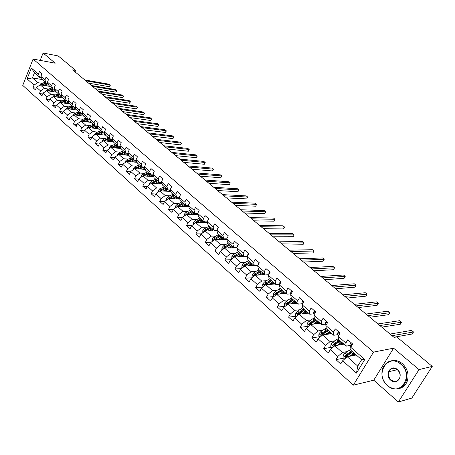 <?xml version="1.0" encoding="UTF-8"?>
<svg xmlns="http://www.w3.org/2000/svg" width="455" height="455" viewBox="0 0 455 455"><rect width="100%" height="100%" fill="white"/><g stroke="black" fill="none" stroke-linecap="round" stroke-linejoin="round"><path stroke-width="0.68" d="M398.335 401.998L419.032 369.602L393.603 348.183L373.743 380.209L398.335 401.998L411.838 398.074L432.25 366.394L396.749 336.922L394.07 337.4L72.641 69.854L75.632 70.406L58.234 55.959L43.1 53.002L40.182 60.378M373.743 380.209L353.325 385.163L22.75 85.403L33.096 59.053L373.538 352.107L353.325 385.163M356.237 354.985L347.182 356.743L357.749 366.104L361.634 359.717L350.998 350.39L350.725 347.273L352.676 344.014L347.796 339.766L345.857 343.019L338.162 336.29L340.073 333.049L335.301 328.897L333.407 332.133L325.882 325.552L327.754 322.333L323.09 318.278L321.236 321.492L313.882 315.059L315.713 311.857L311.152 307.893L309.337 311.084L302.143 304.799L303.94 301.62L299.481 297.741L297.701 300.909L290.665 294.76L292.423 291.604L288.06 287.81L286.314 290.961L279.433 284.944L281.156 281.804L276.89 278.09L275.178 281.224L268.444 275.332L270.133 272.215L265.959 268.581L264.281 271.692L257.689 265.93L259.344 262.831L255.255 259.276L253.611 262.364L247.162 256.722L248.783 253.645L244.779 250.165L243.169 253.236L236.85 247.708L238.443 244.648L234.518 241.241L232.943 244.289L226.749 238.881L228.313 235.838L224.474 232.499L222.922 235.531L216.859 230.23L218.389 227.21L214.629 223.94L213.111 226.954L207.167 221.756L208.669 218.753L204.983 215.545L203.493 218.542L197.669 213.452L199.142 210.466L195.531 207.326L194.063 210.301L188.359 205.307L189.803 202.344L186.26 199.262L184.821 202.219L179.225 197.328L180.646 194.382L177.177 191.362L175.761 194.302L170.272 189.502L171.671 186.573L168.265 183.61L166.877 186.533L161.497 181.824L162.867 178.912L159.523 176.005L158.164 178.912L152.88 174.293L154.228 171.399L150.952 168.549L149.61 171.433L144.428 166.905L145.754 164.027L142.534 161.235L141.221 164.101L136.136 159.654L137.438 156.799L134.282 154.052L132.991 156.901L127.997 152.539L129.277 149.695L126.177 147.005L124.909 149.837L120.006 145.549L121.263 142.728L118.22 140.083L116.975 142.898L112.163 138.69L113.397 135.886L110.411 133.287L109.183 136.085L104.457 131.956L105.674 129.169L102.739 126.615L101.528 129.396L96.887 125.341L98.087 122.566L95.203 120.063L94.014 122.827L89.459 118.84L90.63 116.088L87.798 113.625L86.632 116.372L82.15 112.453L83.31 109.718L80.529 107.295L79.38 110.03L74.978 106.18L76.116 103.461L73.38 101.084L72.248 103.797L67.926 100.015L69.046 97.307L66.356 94.97L65.241 97.671L60.993 93.952L62.096 91.262L59.451 88.97L58.359 91.648L54.179 87.991L55.265 85.324L52.666 83.06L51.586 85.728L47.479 82.133L48.548 79.477L45.995 77.259L44.931 79.909L40.887 76.377L41.94 73.733L39.431 71.549L38.385 74.182L31.372 68.057L27.107 78.891L32.43 77.924L37.771 82.651L42.161 83.367M350.725 347.273L364.751 359.535L356.487 373.1L342.655 360.741L340.727 363.954L335.944 359.655L343.633 358.153M27.107 78.891L34.045 85.096L33.01 87.696L35.484 89.919L36.525 87.309L40.529 90.881L39.477 93.502L41.991 95.76L43.049 93.133L47.115 96.767L46.052 99.4L48.605 101.698L49.68 99.059L53.815 102.75L52.734 105.401L55.334 107.738L56.426 105.082L60.634 108.842L59.531 111.503L62.176 113.881L63.285 111.208L67.567 115.03L66.447 117.714L69.137 120.131L70.263 117.441L74.62 121.331L73.482 124.027L76.218 126.49L77.361 123.783L81.792 127.741L80.637 130.454L83.424 132.957L84.59 130.238L89.1 134.265L87.923 136.995L90.761 139.543L91.944 136.807L96.534 140.902L95.34 143.649L98.223 146.243L99.429 143.49L104.098 147.665L102.887 150.429L105.827 153.068L107.044 150.298L111.805 154.546L110.571 157.328L113.562 160.012L114.808 157.225L119.648 161.553L118.397 164.352L121.445 167.087L122.708 164.283L127.645 168.691L126.365 171.507L129.47 174.293L130.756 171.472L135.783 175.966L134.487 178.792L137.649 181.636L138.957 178.798L144.076 183.371L142.756 186.22L145.981 189.115L147.306 186.26L152.527 190.924L151.185 193.79L154.472 196.736L155.82 193.864L161.144 198.619L159.773 201.502L163.123 204.505L164.5 201.616L169.925 206.462L168.532 209.363L173.355 209.516L178.878 214.459L177.461 217.376L180.942 220.499L182.37 217.575L188.012 222.614L186.567 225.549L190.116 228.734L191.566 225.794L197.322 230.93L195.849 233.887L199.472 237.14L200.956 234.177L206.82 239.421L205.324 242.39L209.021 245.706L210.529 242.731L216.517 248.077L214.993 251.069L218.758 254.453L220.3 251.456L226.414 256.916L224.855 259.924L228.706 263.382L230.27 260.362L236.515 265.936L234.928 268.968L238.852 272.494L240.456 269.457L246.826 275.15L245.205 278.198L249.221 281.799L250.847 278.744L257.359 284.557L255.704 287.623L259.805 291.302L261.466 288.225L268.114 294.163L266.431 297.251L270.617 301.011L272.317 297.917L279.108 303.986L277.391 307.091L281.668 310.93L283.397 307.819L290.341 314.018L288.589 317.141L292.957 321.065L294.726 317.937L301.824 324.273L300.033 327.418L304.503 331.428L306.306 328.283L313.563 334.761L311.738 337.923L316.305 342.029L318.147 338.856L325.57 345.487L323.704 348.666L328.379 352.864L330.262 349.673L337.855 356.458L335.944 359.655M188.814 206.82L177.478 206.416L173.349 209.516L171.944 212.428L168.532 209.363M338.162 336.29L338.503 339.43L346.158 346.141L350.026 345.459M347.239 351.578L342.376 352.483L334.766 345.749L343.9 344.162M346.158 346.141L345.857 343.019M337.855 356.458L342.376 352.483M330.262 349.673L334.766 345.749M325.882 325.552L326.286 328.715L333.771 335.278L337.661 334.67M334.914 340.778L330.068 341.58L322.629 334.994L331.832 333.578M333.771 335.278L333.407 332.133M325.57 345.487L330.068 341.58M318.147 338.856L322.629 334.994M313.882 315.059L314.342 318.244L321.662 324.66L325.575 324.119M322.862 330.216L318.034 330.921L310.759 324.483L320.03 323.232M321.662 324.66L321.236 321.492M313.563 334.761L318.034 330.921M306.306 328.283L310.759 324.483M302.143 304.799L302.666 308.001L309.821 314.274L313.751 313.808M311.078 319.882L306.266 320.502L299.157 314.2L308.484 313.103M309.821 314.274L309.337 311.084M301.824 324.273L306.266 320.502M294.726 317.937L299.157 314.2M290.665 294.76L291.24 297.979L298.241 304.122L302.188 303.718M299.555 309.775L294.76 310.31L287.805 304.145L297.183 303.195M298.241 304.122L297.701 300.909M290.341 314.018L294.76 310.31M283.397 307.819L287.805 304.145M279.433 284.944L280.064 288.18L286.912 294.186L290.876 293.845M288.282 299.879L283.499 300.334L276.691 294.305L286.127 293.498M286.912 294.186L286.314 290.961M279.108 303.986L283.499 300.334M272.317 297.917L276.691 294.305M268.444 275.332L269.121 278.585L275.827 284.466L279.808 284.182M277.249 290.199L272.482 290.574L265.822 284.671L275.303 284.005M275.827 284.466L275.178 281.224M268.114 294.163L272.482 290.574M261.466 288.225L265.822 284.671M257.689 265.93L258.412 269.195L264.975 274.951L268.769 274.735M266.454 280.712L261.699 281.025L255.181 275.247L264.702 274.712M264.975 274.951L264.281 271.692M257.359 284.557L261.699 281.025M250.847 278.744L255.181 275.247M247.162 256.722L247.929 260.004L254.356 265.635L257.928 265.487M255.886 271.43L251.143 271.669L244.756 266.01L254.317 265.606M254.356 265.635L253.611 262.364M246.826 275.15L251.143 271.669M240.456 269.457L244.756 266.01M243.943 256.694L247.321 256.415M243.169 253.236L243.954 256.518L237.664 251.001L236.85 247.708M245.535 262.336L240.809 262.512L234.552 256.973L247.23 256.592M236.515 265.936L240.809 262.512M230.27 260.362L234.552 256.973M226.749 238.881L227.608 242.179L233.773 247.583L236.941 247.531M235.394 253.424L230.679 253.543L224.554 248.117L236.896 247.895M233.773 247.583L232.943 244.289M226.414 256.916L230.679 253.543M220.3 251.456L224.554 248.117M216.859 230.23L217.752 233.54L223.792 238.835L226.783 238.818M225.464 244.693L220.76 244.756L214.76 239.438L226.88 239.364M223.792 238.835L222.922 235.531M216.517 248.077L220.76 244.756M210.529 242.731L214.76 239.438M207.167 221.756L208.1 225.071L214.015 230.264L216.87 230.281M215.733 236.139L211.046 236.145L205.16 230.935L217.069 230.998M214.015 230.264L213.111 226.954M206.82 239.421L211.046 236.145M200.956 234.177L205.16 230.935M197.669 213.452L198.636 216.773L204.437 221.858L207.207 221.909M206.195 227.756L201.519 227.71L195.752 222.597L207.457 222.785M204.437 221.858L203.493 218.542M197.322 230.93L201.519 227.71M191.566 225.794L195.752 222.597M188.359 205.307L189.36 208.64L195.047 213.623L197.737 213.696M196.844 219.532L192.181 219.441L186.527 214.43L198.039 214.732M195.047 213.623L194.063 210.301M188.012 222.614L192.181 219.441M182.37 217.575L186.527 214.43M179.225 197.328L180.265 200.661L185.839 205.552L188.455 205.649M187.676 211.467L183.024 211.33L177.478 206.416M185.839 205.552L184.821 202.219M178.878 214.459L183.024 211.33M170.272 189.502L171.342 192.84L176.813 197.635L179.361 197.754M178.684 203.561L174.049 203.374L168.612 198.556L179.765 199.062M176.813 197.635L175.761 194.302M169.925 206.462L174.049 203.374M164.5 201.616L168.612 198.556M161.497 181.824L162.594 185.162L167.958 189.871L170.437 190.008M169.869 195.804L165.245 195.576L159.91 190.85L170.898 191.447M167.958 189.871L166.877 186.533M161.144 198.619L165.245 195.576M155.82 193.864L159.91 190.85M152.88 174.293L154.006 177.638L159.273 182.25L161.684 182.41M161.218 188.188L156.605 187.926L151.373 183.285L162.196 183.968M159.273 182.25L158.164 178.912M152.527 190.924L156.605 187.926M147.306 186.26L151.373 183.285M144.428 166.905L145.583 170.25L150.747 174.777L153.102 174.953M152.726 180.72L148.131 180.413L142.995 175.863L153.665 176.625M150.747 174.777L149.61 171.433M144.076 183.371L148.131 180.413M138.957 178.798L142.995 175.863M136.136 159.654L137.319 162.998L142.387 167.446L144.679 167.633M144.4 173.389L139.81 173.048L134.771 168.583L145.299 169.414M142.387 167.446L141.221 164.101M135.783 175.966L139.81 173.048M130.756 171.472L134.771 168.583M127.997 152.539L129.203 155.883L134.179 160.245L136.415 160.444M136.221 166.189L131.649 165.813L126.7 161.434L137.08 162.333M134.179 160.245L132.991 156.901M127.645 168.691L131.649 165.813M122.708 164.283L126.7 161.434M120.006 145.549L121.235 148.899L126.12 153.181L128.304 153.392M128.191 159.125L123.635 158.715L118.772 154.41L129.021 155.377M126.12 153.181L124.909 149.837M119.648 161.553L123.635 158.715M114.808 157.225L118.772 154.41M112.163 138.69L113.414 142.04L118.209 146.243L120.342 146.464M120.313 152.186L115.763 151.748L110.992 147.517L121.104 148.546M118.209 146.243L116.975 142.898M111.805 154.546L115.763 151.748M107.044 150.298L110.992 147.517M104.457 131.956L105.731 135.3L110.446 139.435L112.527 139.662M112.567 145.373L108.034 144.9L103.348 140.749L113.335 141.829M110.446 139.435L109.183 136.085M104.098 147.665L108.034 144.9M99.429 143.49L103.348 140.749M96.887 125.341L98.183 128.685L102.813 132.741L104.849 132.979M104.968 138.678L100.447 138.178L95.84 134.1L105.708 135.232M102.813 132.741L101.528 129.396M96.534 140.902L100.447 138.178M91.944 136.807L95.84 134.1M89.459 118.84L90.772 122.185L95.317 126.171L97.307 126.416M97.495 132.098L92.991 131.569L88.469 127.565L98.269 128.754M95.317 126.171L94.014 122.827M89.1 134.265L92.991 131.569M84.59 130.238L88.469 127.565M82.15 112.453L83.487 115.797L87.957 119.71L89.897 119.966M90.158 125.637L85.665 125.079L81.223 121.144L91.017 122.395M87.957 119.71L86.632 116.372M81.792 127.741L85.665 125.079M77.361 123.783L81.223 121.144M74.978 106.18L76.332 109.519L80.723 113.369L82.622 113.625M82.947 119.29L78.465 118.704L74.097 114.836L83.885 116.144M80.723 113.369L79.38 110.03M74.62 121.331L78.465 118.704M70.263 117.441L74.097 114.836M67.926 100.015L69.296 103.348L73.613 107.13L75.473 107.397M75.854 113.045L71.389 112.436L67.101 108.637L76.872 109.996M73.613 107.13L72.248 103.797M67.567 115.03L71.389 112.436M63.285 111.208L67.101 108.637M60.993 93.952L62.381 97.285L66.623 101.004L68.443 101.272M68.887 106.908L64.439 106.277L60.219 102.54L69.99 103.956M66.623 101.004L65.241 97.671M60.634 108.842L64.439 106.277M56.426 105.082L60.219 102.54M54.179 87.991L55.584 91.319L59.753 94.981L61.533 95.254M62.039 100.874L57.603 100.219L53.451 96.545L63.217 98.013M59.753 94.981L58.359 91.648M53.815 102.75L57.603 100.219M49.68 99.059L53.451 96.545M47.479 82.133L48.895 85.46L52.996 89.055L54.742 89.334M55.3 94.941L50.88 94.27L46.797 90.653L56.551 92.172M52.996 89.055L51.586 85.728M47.115 96.767L50.88 94.27M43.049 93.133L46.797 90.653M40.887 76.377L42.321 79.693L46.353 83.231L48.065 83.51M48.679 89.106L44.272 88.412L40.256 84.857L49.999 86.422M46.353 83.231L44.931 79.909M40.529 90.881L44.272 88.412M36.525 87.309L40.256 84.857M31.372 68.057L34.461 72.8L39.824 77.504L41.496 77.782M42.269 79.568L32.43 77.924L34.461 72.8M39.824 77.504L38.385 74.182M34.045 85.096L37.771 82.651M419.032 369.602L432.25 366.394M393.603 348.183L373.538 352.107M33.096 59.053L55.197 63.188L43.1 53.002M75.035 71.85L75.632 70.406M356.487 373.1L357.749 366.104M361.634 359.717L364.751 359.535M342.655 360.741L347.182 356.743M33.01 87.696L36.172 88.196M39.477 93.502L42.702 93.992M46.052 99.4L49.345 99.884M52.734 105.401L56.102 105.878M59.531 111.503L62.972 111.97M66.447 117.714L69.962 118.169M73.482 124.027L77.071 124.471M80.637 130.454L84.311 130.886M87.923 136.995L91.682 137.41M95.34 143.649L99.184 144.053M102.887 150.429L106.823 150.81M110.571 157.328L114.597 157.692M118.397 164.352L122.526 164.693M126.365 171.507L130.596 171.825M134.487 178.792L138.821 179.088M142.756 186.22L147.204 186.482M151.185 193.79L155.752 194.018M159.773 201.502L164.465 201.69M177.461 217.376L182.483 217.49M186.567 225.549L191.805 225.612M195.849 233.887L201.32 233.893M205.324 242.39L211.035 242.339M214.993 251.069L220.954 250.944M224.855 259.924L231.089 259.72M234.928 268.968L241.446 268.666M245.205 278.198L252.03 277.789M255.704 287.623L262.853 287.099M266.431 297.251L273.921 296.592M277.391 307.091L285.251 306.272M288.589 317.141L296.489 316.191M300.033 327.418L307.887 326.337M311.738 337.923L319.541 336.706M323.704 348.666L331.45 347.307M88.628 83.168L109.337 86.717L110.053 85.051L85.847 80.848M109.337 86.717L110.246 85.421L109.001 84.198L84.795 79.972M45.25 85.659L48.605 84.772M43.743 85.415L48.202 83.834M39.352 85.449L40.74 83.993L45.136 82.162M49.328 85.836L49.345 86.319M42.002 85.136L46.552 83.259M45.927 82.856L41.03 84.983M400.792 364.21C387.836 352.545 374.192 374.687 387.421 385.493C400.121 397.619 414.522 375.142 400.792 364.21M387.421 385.709C382.2 380.448 380.693 374.465 382.888 367.754C387.233 360.041 393.313 358.762 401.128 363.909C406.184 368.76 407.879 374.493 406.196 381.108C401.901 389.708 395.645 391.243 387.421 385.709M397.425 369.574C404.228 375.022 397.118 386.221 390.737 380.215C384.06 374.795 390.976 363.682 397.425 369.574M391.067 379.914C394.832 382.433 397.71 381.751 399.712 377.877C400.559 374.789 399.791 372.099 397.425 369.796C393.751 367.361 390.908 367.987 388.894 371.672C387.939 374.778 388.667 377.525 391.067 379.914M391.289 360.832C395.145 359.865 398.825 360.798 402.339 363.636C407.396 368.476 409.085 374.192 407.401 380.795C405.9 385.021 403.147 387.603 399.16 388.542M388.94 371.661L389.031 371.354M95.254 88.679L115.962 92.126L116.69 90.454L92.479 86.37M115.962 92.126L116.872 90.818L115.621 89.584L91.409 85.477M101.983 94.276L122.696 97.62L123.43 95.937L99.218 91.978M122.696 97.62L123.606 96.295L122.344 95.055L98.126 91.074M51.79 91.432L55.248 90.528M50.278 91.193L54.845 89.572M45.841 91.29L47.24 89.743L51.66 87.883M55.84 91.546L55.851 92.064M48.503 90.92L52.968 89.032M52.461 88.583L47.519 90.767M58.439 97.296L62.005 96.38M56.926 97.069L61.601 95.408M52.433 97.222L53.855 95.59L58.291 93.696M62.46 97.353L62.466 97.905M55.118 96.796L59.622 94.868M59.105 94.412L54.117 96.648M108.819 99.969L129.533 103.205L130.278 101.51L106.066 97.677M129.533 103.205L130.443 101.863L129.174 100.612L104.957 96.756M115.769 105.753L136.477 108.87L137.234 107.17L113.022 103.467M136.477 108.87L137.393 107.516L136.113 106.254L111.902 102.534M122.827 111.629L143.53 114.632L144.303 112.92L120.097 109.359M143.53 114.632L144.451 113.261L143.16 111.993L118.954 108.409M65.201 103.262L68.881 102.335M63.683 103.04L68.472 101.346M59.144 103.262L60.578 101.539L65.037 99.611M69.166 103.035L69.194 103.842M61.84 102.773L66.39 100.8M65.861 100.339L60.828 102.631M72.078 109.331L75.871 108.392L76.031 109.882M70.559 109.115L75.376 107.38M65.964 109.399L67.42 107.585L71.89 105.628M68.677 108.853L73.266 106.834M72.737 106.368L67.653 108.711M79.073 115.502L82.992 114.552M77.549 115.297L82.048 113.551M72.902 115.65L74.375 113.733L78.869 111.742M82.844 114.529L82.981 116.025M75.632 115.041L80.268 112.971M79.727 112.493L74.597 114.905M130.011 117.606L150.702 120.484L151.487 118.766L127.292 115.343M150.702 120.484L151.623 119.102L150.326 117.822L126.132 114.376M86.188 121.781L90.238 120.825M84.664 121.582L88.907 119.836M79.955 122.008L81.451 119.989L85.961 117.964M89.942 120.768L90.05 122.27M82.708 121.331L87.388 119.216M86.837 118.727L81.655 121.201M137.308 123.68L157.987 126.433L158.784 124.704L134.6 121.428M157.987 126.433L158.909 125.034L157.606 123.743L133.423 120.45M93.423 128.168L97.615 127.218M91.904 127.98L95.925 126.245M87.138 128.481L87.195 127.866L88.651 126.359L93.178 124.295M97.154 127.121L97.245 128.629M89.902 127.741L94.629 125.563M94.071 125.074L88.844 127.61M144.73 129.863L165.398 132.479L166.2 130.739L142.04 127.622M165.398 132.479L166.32 131.063L165.006 129.766L140.84 126.621M100.788 134.669L101.948 134.1L105.128 133.719M99.27 134.492L103.086 132.775M94.441 135.067L94.509 134.362L95.977 132.837L100.527 130.733M104.496 133.582L104.559 135.101M97.228 134.259L102 132.03M101.431 131.529L96.153 134.134M105.429 134.504L105.503 135.209M152.277 136.142L172.928 138.627L173.742 136.875L149.604 133.918M172.928 138.627L173.85 137.194L172.525 135.886L148.381 132.9M108.284 141.283L109.462 140.703L112.783 140.35M106.766 141.118L110.423 139.418M101.88 141.778L101.954 140.97L103.433 139.429L108 137.291M111.964 140.163L112.004 141.687M104.678 140.891L109.501 138.604M108.921 138.098L103.592 140.771M112.652 140.305L112.971 141.789M159.955 142.534L180.578 144.878L181.414 143.115L157.293 140.322M180.578 144.878L181.511 143.427L180.174 142.108L156.054 139.287M115.917 148.017L117.1 147.426L120.581 147.107M114.393 147.864L118.078 146.129M109.445 148.609L109.53 147.693L111.02 146.14L115.61 143.962M119.568 146.863L119.574 148.387M112.266 147.648L117.14 145.304M116.543 144.781L111.162 147.534M120.279 146.993L120.575 148.489M167.764 149.035L188.364 151.231L189.206 149.462L165.125 146.834M188.364 151.231L189.297 149.763L187.949 148.438L163.857 145.782M123.686 154.876L124.88 154.268L128.526 154.006M122.162 154.728L125.864 152.96M117.151 155.564L117.242 154.541L118.749 152.971L123.356 150.753M127.303 153.682L127.286 155.212M119.989 154.524L124.909 152.118M128.901 155.365L128.776 154.694M128.657 154.376L128.435 153.961M124.306 151.589L118.874 154.421M128.037 153.801L128.31 155.309M175.71 155.65L196.281 157.692L197.14 155.911L173.088 153.466M196.281 157.692L197.214 156.207L195.86 154.871L171.802 152.391M131.592 161.855L132.803 161.235L136.631 161.047M130.067 161.724L133.798 159.915M124.994 162.645L125.102 161.514L126.615 159.927L131.239 157.669M135.18 160.626L135.129 162.162M127.855 161.531L132.826 159.062M136.796 162.31L136.346 160.888M132.212 158.522L126.718 161.434M135.937 160.74L136.187 162.253M183.797 162.378L204.335 164.266L205.205 162.475L181.192 160.211M204.335 164.266L205.268 162.765L203.903 161.417L179.884 159.119M139.645 168.97L142.813 167.719L144.895 168.253M138.127 168.845L141.88 166.996M132.985 169.869L133.099 168.617L134.629 167.013L139.27 164.716M143.2 167.702L143.115 169.243M135.863 168.668L140.885 166.132M144.832 169.379L144.4 167.952M140.259 165.58L134.595 168.708M143.985 167.798L144.207 169.328M192.027 169.226L212.525 170.955L213.406 169.152L189.445 167.076M212.525 170.955L213.458 169.431L212.081 168.077L188.108 165.967M147.852 176.21L151.043 174.93L152.453 175.078L153.341 175.664M146.328 176.102L150.105 174.214M141.124 177.222L141.249 175.846L142.79 174.231L147.454 171.888M151.248 176.438L151.361 174.908M144.019 175.937L149.098 173.327M153.017 176.58L152.607 175.141M148.461 172.769L143.797 175.118L142.62 176.136M152.175 174.993L152.374 176.534M200.405 176.199L220.857 177.757L221.756 175.943L197.84 174.066M220.857 177.757L221.756 175.943L220.408 174.851L196.486 172.94M156.207 183.593L159.483 182.267M160.592 182.336L162.014 183.399M154.689 183.496L158.488 181.568M149.411 184.719L149.553 183.217L151.106 181.579L155.786 179.196M159.677 182.279L159.523 183.797M152.328 183.348L157.458 180.663M161.354 183.917L160.962 182.466M156.81 180.095L152.129 182.483L150.855 183.666M152.232 183.342L156.088 181.295M160.524 182.336L160.689 183.871M208.93 183.297L229.337 184.679L230.253 182.859L206.394 181.187M229.337 184.679L230.253 182.859L228.882 181.738L205.012 180.032M164.721 191.111L167.844 189.769M169.55 189.957L170.773 191.436M163.203 191.026L167.03 189.058M157.857 192.363L158.01 190.725L159.58 189.07L164.278 186.641M168.145 189.877L167.958 191.288M160.797 190.895L165.984 188.137M169.846 191.39L169.493 189.957M165.319 187.557L160.621 189.997L159.301 191.299M160.643 190.89L164.864 188.643M169.061 189.934L169.158 191.35M217.615 190.526L237.965 191.726L238.898 189.894L215.096 188.433M237.965 191.726L238.898 189.894L237.499 188.757L213.691 187.261M173.4 198.772L176.54 197.396M178.514 197.715L179.452 199.045M171.882 198.704L175.732 196.691M166.462 200.155L166.632 198.374L168.213 196.708L172.928 194.228M176.762 197.595L176.551 198.915M169.425 198.596L174.663 195.752M178.496 199.006L178.241 197.703M173.992 195.161L169.277 197.646L167.929 199.062M169.22 198.585L173.73 196.168M177.751 197.68L177.791 198.971M226.459 197.885L246.752 198.892L247.696 197.055L223.968 195.815M246.752 198.892L247.696 197.055L246.274 195.895L222.535 194.621M182.245 206.587L185.407 205.171M187.574 205.614L188.302 206.803M180.732 206.53L184.605 204.471M175.238 208.1L175.42 206.172L177.012 204.488L181.744 201.963M185.549 205.296L185.299 206.695M178.218 206.445L183.519 203.516M187.312 206.769L187.136 205.597M182.83 202.913L178.098 205.444L176.739 206.974M177.962 206.433L182.756 203.846M186.595 205.58L186.584 206.741M235.468 205.387L255.693 206.195L256.654 204.34L233 203.334M255.693 206.195L256.654 204.34L255.209 203.163L231.538 202.117M191.259 214.55L194.444 213.099M196.77 213.674L197.322 214.709M189.752 214.515L193.654 212.405M184.178 216.205L184.377 214.123L185.981 212.422L190.736 209.846M194.501 213.145L194.217 214.629M187.181 214.447L192.539 211.427M196.298 214.686L196.19 213.657M191.839 210.813L187.09 213.395L185.737 215.027M186.88 214.436L191.947 211.683M195.593 213.64L195.542 214.663M244.642 213.02L264.799 213.628L265.777 211.763L242.202 210.995M264.799 213.628L265.777 211.763L264.304 210.568L240.718 209.755M200.456 222.677L203.658 221.181M206.115 221.886L206.513 222.768M198.943 222.649L202.873 220.493M193.375 224.417L193.511 222.233L195.132 220.51L199.899 217.882M203.624 221.187L203.311 222.722M196.321 222.609L201.741 219.498M205.461 222.757L205.41 221.875M201.03 218.872L196.259 221.505L195.007 222.631L194.922 223.234M195.974 222.603L201.309 219.685M204.756 221.864L204.676 222.74M253.992 220.806L274.075 221.198L275.07 219.327L251.581 218.798M274.075 221.198L275.07 219.327L273.569 218.104L250.068 217.541M209.829 230.958L213.059 229.422M215.613 230.27L215.892 230.992M208.322 230.952L212.28 228.74M216.842 230.281L216.927 230.998M202.765 232.778L202.822 230.497L204.46 228.757L209.249 226.078M212.917 229.451L212.57 230.975M205.643 230.935L211.126 227.727M214.8 230.986L214.788 230.264M210.398 227.085L205.609 229.775L204.352 230.912L204.301 231.595M204.352 230.912L205.273 230.918L210.841 227.847M214.077 230.264L213.987 230.981M218.064 227.858L217.592 228.791M263.519 228.734L283.522 228.911L284.529 227.022L261.142 226.755M283.522 228.911L284.529 227.022L283.004 225.782L259.595 225.47M219.39 239.41L222.643 237.828M225.276 238.829L225.452 239.375M217.888 239.421L221.875 237.152M226.442 238.824L226.482 239.37M212.354 241.309L212.326 238.932L213.981 237.174L218.781 234.439M222.393 237.885L222.017 239.393M215.147 239.438L220.698 236.122M224.321 239.381L224.338 238.829M219.953 235.468L215.152 238.21L213.884 239.364L213.878 240.121M213.884 239.364L214.8 239.358L220.561 236.179M223.587 238.659L223.479 239.387M228.126 236.202L227.341 237.732M273.227 236.816L293.145 236.765L294.169 234.871L270.884 234.865M293.145 236.765L294.169 234.871L292.616 233.603L269.309 233.557M229.149 248.032L232.42 246.4M235.11 247.56L235.212 247.929M227.654 248.06L231.663 245.74M236.219 247.543L236.236 247.912M222.137 250.017L221.812 249.727L222.023 247.537L223.689 245.757L228.507 242.97M232.05 246.502L231.652 247.992M224.844 248.112L230.463 244.682L224.525 247.969L223.61 247.986L223.667 248.811M234.035 247.947L234.063 247.583M229.707 244.017L224.884 246.815L223.61 247.986M233.296 247.167L233.159 247.964M238.403 244.722L237.664 245.262L237.362 246.729M283.129 245.057L302.945 244.767L303.997 242.862L280.82 243.135M303.997 242.862L302.41 241.571L279.216 241.798M239.102 256.836L242.401 255.153M237.612 256.882L241.656 254.499M232.118 258.901L231.703 258.531L231.913 256.319L233.597 254.521L238.431 251.672M241.895 255.3L241.469 256.768M234.74 256.967L240.428 253.424M239.654 252.747L234.82 255.602L233.534 256.785L233.665 257.672M233.534 256.785L234.444 256.757L240.399 253.401M243.192 255.846L243.033 256.717M248.697 253.571L247.873 254.157L247.622 255.846M293.225 253.463L312.938 252.923L314.007 251.006L290.95 251.569M314.007 251.006L312.386 249.693L289.312 250.204M249.26 265.822L252.588 264.088M247.776 265.885L251.854 263.439M242.31 267.972L241.798 267.517L242.014 265.282L243.709 263.462L248.561 260.556M251.933 264.298L251.49 265.726M244.841 266.01L250.597 262.342M249.806 261.648L244.955 264.565L243.664 265.765L243.891 266.71M243.664 265.765L244.568 265.726L250.546 262.296M253.298 264.708L253.099 265.657M259.14 262.649L258.298 263.235L258.133 265.106M303.519 262.029L323.124 261.238L324.21 259.31L301.284 260.169M324.21 259.31L322.561 257.968L299.617 258.781M259.634 274.996L262.984 273.205M258.156 275.076L262.262 272.568M252.718 277.231L252.104 276.691L252.326 274.433L254.038 272.59L258.901 269.622M262.165 273.495L261.71 274.877M255.067 275.338L260.982 271.447M264.321 274.376L264.201 274.74M260.175 270.742L255.312 273.717L254.004 274.934L254.356 275.906M254.004 274.934L254.908 274.883L260.903 271.379M263.61 273.751L263.377 274.786M269.804 271.925L268.945 272.511L268.865 274.558M314.024 270.77L333.504 269.713L334.607 267.773L311.829 268.945M334.607 267.773L332.929 266.402L310.122 267.529M270.224 284.364L273.603 282.515M268.751 284.466L272.892 281.89M263.348 286.695L262.626 286.053L262.853 283.778L264.582 281.912L269.462 278.881M272.59 282.902L272.135 284.227M265.39 285.023L271.584 280.746M274.9 284.034L274.957 283.698M274.837 283.596L274.683 284.051M270.759 280.024L265.879 283.061L264.565 284.295L265.123 285.239M264.565 284.295L265.464 284.233L271.476 280.65M274.137 282.982L273.859 284.108L272.562 282.987M280.695 281.4L279.819 281.981L279.831 284.221M324.739 279.688L344.088 278.352L345.214 276.401L322.584 277.897M345.214 276.401L343.502 275.008L320.843 276.452M281.036 293.936L284.443 292.025M279.569 294.061L283.749 291.41M274.206 296.359L273.375 295.625L273.603 293.321L275.349 291.439L280.24 288.339M283.215 292.542L282.777 293.788M281.571 289.505L275.355 293.856L276.1 294.703L277.516 293.35L282.413 290.244M285.643 293.543L285.723 293.145M285.575 293.014L285.376 293.566M284.563 293.634L283.357 292.468M275.355 293.856L276.248 293.782L282.271 290.119M284.887 292.411L284.591 293.549M291.826 291.081L290.927 291.661L290.637 293.452L291.029 294.101M335.671 288.788L354.889 287.168L356.032 285.205L333.56 287.037M356.032 285.205L354.286 283.784L331.786 285.558M292.082 303.712L295.522 301.739M290.626 303.86L294.84 301.136M285.296 306.232L284.358 305.396L284.585 303.07L286.349 301.164L291.257 297.997M294.055 302.41L293.634 303.553M292.616 299.191L286.371 303.627L287.156 304.469L293.475 299.942M296.62 303.252L296.717 302.785M296.535 302.626L296.296 303.286M295.483 303.371L294.436 302.194M286.371 303.627L287.264 303.542L293.304 299.788M295.864 302.035L295.551 303.178M303.195 300.971L302.285 301.551L301.966 303.343L302.478 304.207M346.829 298.082L365.9 296.159L367.066 294.186L344.771 296.364M367.066 294.186L365.285 292.73L342.956 294.857M303.366 313.705L306.841 311.664M301.915 313.876L306.17 311.078M296.637 316.327L295.579 315.383L295.813 313.034L297.593 311.101L302.632 307.808M305.106 312.528L304.719 313.546M303.9 309.082L298.975 312.329L297.559 313.728L297.684 314.496L298.361 314.536L304.776 309.855M307.825 313.182L307.95 312.636M307.739 312.448L307.449 313.228M306.636 313.319L305.754 312.136M297.633 313.614L298.52 313.506L304.571 309.673M307.079 311.874L306.755 313.017M314.82 311.084L313.887 311.664L313.546 313.45L314.177 314.541M358.221 307.563L377.132 305.328L378.327 303.343L356.208 305.885M378.327 303.343L376.507 301.864L354.36 304.349M314.9 323.926L318.409 321.804M313.461 324.119L317.755 321.236M308.228 326.639L307.045 325.587L307.284 323.215L309.082 321.258L314.28 317.817M316.373 322.902L316.043 323.767M315.429 319.2L310.498 322.515L309.07 323.937L309.207 324.722L309.906 324.745L316.327 319.984M319.274 323.334L319.433 322.703M319.183 322.487L318.83 323.391M318.028 323.499L318.199 323.067L317.323 322.299M309.144 323.818L310.026 323.698L316.089 319.774M318.54 321.924L318.199 323.067M326.707 321.423L325.757 321.998L325.388 323.789L326.133 325.12M369.858 317.243L388.598 314.689L389.81 312.693L367.896 315.611M389.81 312.693L387.956 311.18L366.008 314.041M326.69 334.368L330.233 332.178M325.257 334.59L329.596 331.615M320.081 337.189L318.767 336.023L319.012 333.623L320.826 331.644L326.201 328.044M327.867 333.538L327.623 334.226M327.219 329.534L322.271 332.923L320.832 334.374L320.991 335.176L321.605 335.255L328.14 330.341M330.961 333.714L331.16 332.992M330.882 332.747L330.461 333.788M329.665 333.913L329.892 333.339L329.147 332.685M320.911 334.249L321.782 334.112L327.862 330.097M330.25 332.196L329.892 333.339M338.867 331.996L337.894 332.571L337.491 334.357L338.361 335.949M381.739 327.134L400.298 324.239L401.537 322.231L379.828 325.547M401.537 322.231L399.644 320.69L377.9 323.943M339.345 334.283L338.941 334.971M338.736 345.055L342.325 342.78M337.32 345.305L341.705 342.234M332.207 347.978L330.757 346.693L331.001 344.264L332.833 342.262L338.401 338.492M339.601 344.435L339.458 344.93M339.276 340.107L334.317 343.576L332.855 345.061L333.037 345.868L333.663 345.936L340.215 340.932M342.911 344.333L343.155 343.514M342.837 343.229L342.336 344.429M341.546 344.572L341.847 343.843L341.239 343.309M332.941 344.913L333.811 344.765L339.896 340.653M342.194 342.831L341.847 343.843M351.3 342.814L350.304 343.383L349.878 345.169L350.868 347.04M393.876 337.24L412.247 333.993L413.51 331.974L392.028 335.699M413.51 331.974L411.576 330.398L390.054 334.055M352.005 345.14L351.516 345.368L351.334 346.255M351.061 355.992L354.69 353.626M349.65 356.265L354.087 353.097M344.606 359.018L343.019 357.607L343.269 355.156L345.117 353.125L350.89 349.173M351.635 355.571L351.573 355.89M351.601 350.919L346.63 354.468L345.214 355.873L345.362 356.805L346.107 356.783L352.562 351.76M355.116 355.201L355.423 354.269M355.065 353.95L354.473 355.327M353.689 355.48L354.075 354.582L353.609 354.172M345.214 355.873L346.067 355.708L352.21 351.448M354.382 353.757L354.075 354.582M45.398 83.646L46.188 84.34M44.107 82.514L44.897 83.208M40.74 83.993L41.524 84.687M51.938 89.39L52.74 90.096M50.63 88.242L51.432 88.947M47.24 89.743L48.042 90.454M58.587 95.231L59.406 95.948M57.256 94.066L58.069 94.782M53.855 95.59L54.668 96.312M65.349 101.175L66.18 101.903M63.996 99.986L64.826 100.714M60.578 101.539L61.408 102.267M72.226 107.215L73.073 107.954M70.849 106.004L71.691 106.749M67.42 107.585L68.261 108.33M79.221 113.358L80.08 114.114M77.822 112.129L78.675 112.885M74.375 113.733L75.229 114.489M80 121.536L80.285 121.786M86.336 119.608L87.212 120.382M84.909 118.357L85.785 119.125M81.451 119.989L82.321 120.763M87.189 127.918L87.525 128.213M93.576 125.972L94.464 126.752M92.126 124.698L93.013 125.478M88.651 126.359L89.538 127.138M94.503 134.407L94.896 134.754M100.942 132.445L101.846 133.241M99.469 131.148L100.367 131.939M95.977 132.837L96.875 133.633M101.948 141.016L102.398 141.414M108.438 139.031L109.359 139.839M106.936 137.711L107.858 138.519M103.433 139.429L104.349 140.237M109.524 147.744L110.03 148.194M116.07 145.737L117.009 146.561M114.541 144.394L115.479 145.213M111.02 146.14L111.958 146.965M117.242 154.592L117.811 155.098M123.84 152.561L124.795 153.398M122.287 151.196L123.237 152.033M118.749 152.971L119.699 153.813M125.097 161.565L125.728 162.128M131.751 159.512L132.724 160.365M130.17 158.118L131.137 158.971M128.196 161.326L128.492 161.588M126.615 159.927L127.588 160.786M133.093 168.663L133.793 169.283M139.81 166.587L140.8 167.457M138.195 165.171L139.184 166.041M136.238 168.435L136.563 168.725M134.629 167.013L135.618 167.884M141.243 175.897L142.011 176.58M148.012 173.799L149.024 174.686M146.374 172.354L147.374 173.241M144.434 175.681L144.787 175.994M142.79 174.231L143.797 175.118M149.547 183.268L150.383 184.008M156.372 181.141L157.402 182.045M154.7 179.674L155.724 180.572M152.778 183.058L153.164 183.399M151.106 181.579L152.129 182.483M158.004 190.776L158.914 191.583M164.892 188.626L165.938 189.547M163.186 187.13L164.232 188.046M161.28 190.577L161.696 190.946M159.58 189.07L160.621 189.997M166.627 198.425L167.611 199.301M173.571 196.253L174.64 197.191M171.836 194.723L172.9 195.661M169.948 198.238L170.398 198.636M168.213 196.708L169.277 197.646M168.361 198.744L168.054 198.727M175.414 206.223L176.477 207.173M182.421 204.028L183.513 204.983M185.72 206.712L185.378 206.411M180.652 202.469L181.733 203.425M178.781 206.052L179.264 206.479M177.012 204.488L178.098 205.444M177.291 206.559L176.864 206.542M184.372 214.174L185.515 215.192M191.441 211.95L192.55 212.929M194.751 214.641L194.319 214.265M189.633 210.364L190.742 211.336M187.79 214.015L188.307 214.476M185.981 212.422L187.09 213.395M186.402 214.521L185.85 214.51M193.506 222.285L194.734 223.377M200.638 220.032L201.77 221.028M203.959 222.728L203.436 222.267M198.795 218.411L199.927 219.407M196.969 222.137L197.527 222.626M195.132 220.51L196.259 221.505M195.695 222.643L195.007 222.631M202.816 230.554L204.136 231.72M210.022 228.274L211.177 229.286M213.35 230.975L212.73 230.435M208.14 226.624L209.294 227.631M206.337 230.418L206.934 230.947M204.46 228.757L205.609 229.775M212.32 238.989L213.731 240.24M219.589 236.68L220.766 237.715M222.927 239.393L222.205 238.756M217.672 234.996L218.844 236.026M215.892 238.864L216.529 239.427M213.981 237.174L215.152 238.21M222.017 247.594L223.519 248.925M229.354 245.256L230.554 246.314M232.698 247.969L231.874 247.247M227.398 243.539L228.592 244.591M225.64 247.486L226.317 248.083M223.689 245.757L224.884 246.815M237.999 245.495L237.698 245.234M231.908 256.375L233.512 257.797M239.313 254.009L240.541 255.084M242.669 256.728L241.736 255.915M237.317 252.252L238.539 253.327M235.593 256.284L236.31 256.921M233.597 254.521L234.82 255.602M248.333 254.499L247.912 254.129M242.009 265.339L243.709 266.852M249.482 262.939L250.733 264.042M252.843 265.669L251.803 264.753M247.446 261.153L248.692 262.251M245.745 265.259L246.513 265.936M243.709 263.462L244.955 264.565M258.889 263.69L258.338 263.206M252.32 274.49L254.129 276.094M259.862 272.062L261.142 273.188M263.235 274.792L262.074 273.774M257.78 270.236L259.054 271.351M256.114 274.428L256.927 275.144M254.038 272.59L255.312 273.717M269.667 273.08L268.985 272.482M262.848 283.835L264.764 285.535M270.463 281.372L271.772 282.521M268.336 279.506L269.639 280.65M266.704 283.789L267.563 284.551M264.582 281.912L265.879 283.061M280.678 282.669L279.859 281.958M279.905 284.079L279.552 283.772M273.597 293.378L275.628 295.181M281.287 290.887L282.623 292.059M279.12 288.976L280.451 290.148M277.516 293.35L278.426 294.158M275.349 291.439L276.674 292.611M291.934 292.474L290.973 291.632M291.149 293.896L290.637 293.452M284.58 303.127L286.73 305.038M292.349 300.601L293.714 301.801M290.131 298.656L291.49 299.845M288.561 303.121L289.522 303.968M286.349 301.164L287.708 302.365M303.439 302.495L302.325 301.523M302.638 303.923L301.966 303.343M295.807 313.091L298.082 315.11M303.65 310.532L305.043 311.755M301.386 308.541L302.768 309.758M299.851 313.103L300.869 314.001M297.593 311.101L298.975 312.329M315.207 312.744L313.933 311.635M314.382 314.183L313.546 313.45M307.279 323.272L309.679 325.405M315.201 320.678L316.623 321.93M312.886 318.642L314.303 319.888M311.391 323.306L312.466 324.25M309.082 321.258L310.498 322.515M327.236 323.226L325.803 321.975M326.394 324.671L325.388 323.789M319.006 333.686L321.543 335.932M327.009 331.052L328.464 332.332M328.209 334.135L327.782 333.754M324.637 328.971L326.087 330.245M323.186 333.737L324.318 334.738M320.826 331.644L322.271 332.923M339.544 333.947L337.934 332.542M338.685 335.398L337.491 334.357M330.995 344.327L333.669 346.699M339.077 341.659L340.567 342.968M340.306 344.782L339.771 344.316M336.66 339.532L338.139 340.835M335.25 344.401L336.444 345.453M332.833 342.262L334.317 343.576M352.136 344.913L350.35 343.36M351.26 346.38L349.878 345.169M351.908 345.299L351.516 345.368M343.263 355.213L346.079 357.715M351.431 352.506L352.955 353.842M352.676 355.673L352.136 355.201M348.951 350.333L350.469 351.664M347.592 355.315L348.843 356.424M345.117 353.125L346.63 354.468M346.107 355.662L345.248 355.827M407.401 380.795L406.196 381.108M388.894 371.672L397.312 369.705M333.794 344.782L332.929 344.93"/></g></svg>

